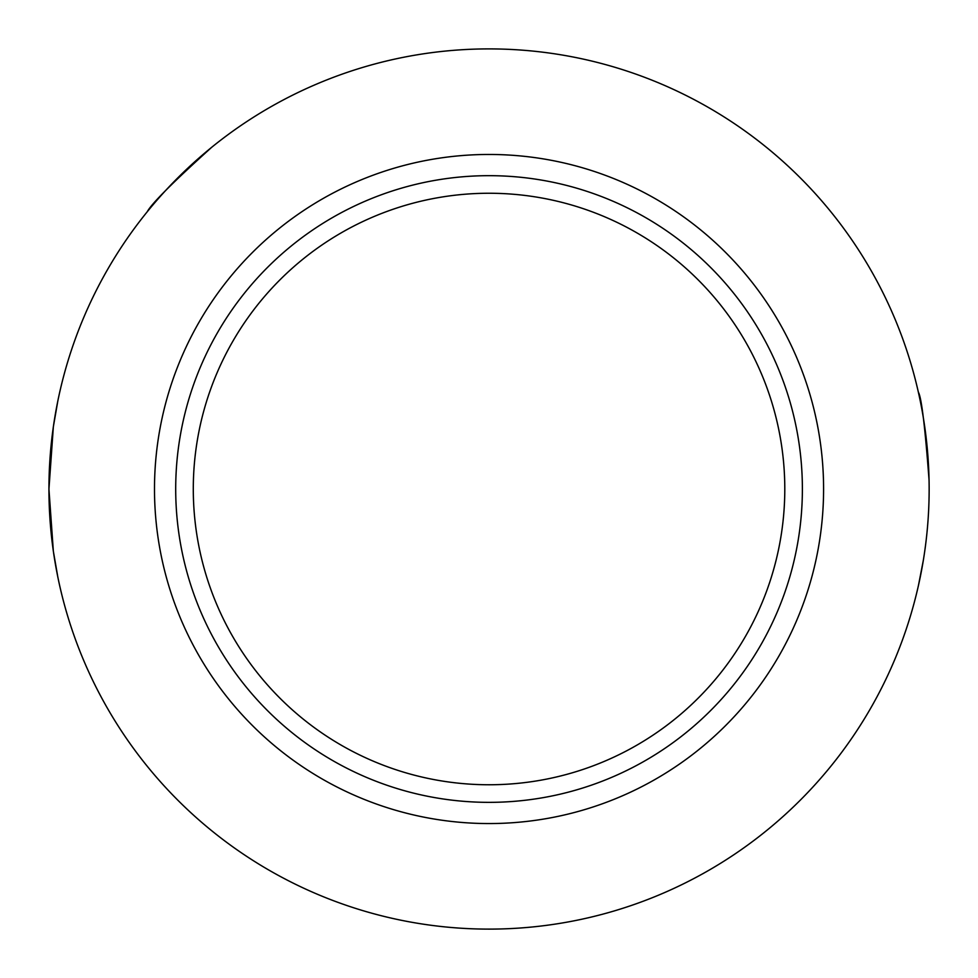 <?xml version="1.0" encoding="UTF-8"?>
<svg xmlns="http://www.w3.org/2000/svg" width="978" height="978" viewBox="0 0 978 978"><rect width="100%" height="100%" fill="white"/><g stroke="black" fill="none" stroke-linecap="round" stroke-linejoin="round"><path stroke-width="1.47" d="M489.049 48.9A440.112 440.112 0 0 0 107.898 709.062A440.112 440.112 0 0 0 870.188 709.062A440.112 440.112 0 0 0 489.049 48.9M147.25 211.737C151.602 203.595 173.106 182.091 211.774 147.226M57.824 577.032L53.35 551.25L48.937 489.086L53.35 426.799L57.824 400.992M923.391 560.027L918.379 585.834M918.379 392.19C921.484 397.398 925.054 426.738 929.063 480.21M489.049 154.463A334.549 334.549 0 0 0 199.316 656.287A334.549 334.549 0 0 0 778.769 656.287A334.549 334.549 0 0 0 489.049 154.463M489.049 193.253A295.759 295.759 0 0 0 232.911 636.886A295.759 295.759 0 0 0 745.175 636.886A295.759 295.759 0 0 0 489.049 193.253M489.049 175.673A313.339 313.339 0 0 0 217.678 645.676A313.339 313.339 0 0 0 760.407 645.676A313.339 313.339 0 0 0 489.049 175.673"/></g></svg>
